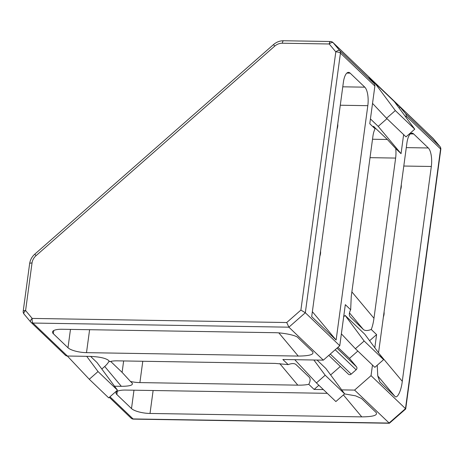 <?xml version="1.0" encoding="UTF-8"?>
<svg xmlns="http://www.w3.org/2000/svg" width="464" height="464" viewBox="0 0 464 464"><rect width="100%" height="100%" fill="white"/><g stroke="black" fill="none" stroke-linecap="round" stroke-linejoin="round"><path stroke-width="0.7" d="M330.269 354.067L351.207 374.112A2.192 1.943 133.8 0 1 348.447 374.204L328.779 355.372M337.061 129.073A21.901 10.098 140.1 0 0 337.734 124.091M400.571 189.875A21.901 10.098 140.1 0 0 401.244 184.892M319.87 256.18A21.901 10.098 140.1 0 0 320.549 251.198M383.386 316.987A21.901 10.098 140.1 0 0 384.059 312.005M336.122 340.054L367.813 105.676A14.599 5.226 90.9 0 0 364.797 87.168L350.14 73.138A14.599 5.226 90.9 0 0 348.505 72.367A14.599 5.226 90.9 0 0 343.383 82.29L311.692 316.668L336.122 340.054L312.371 311.68M350.668 309.772L351.248 296.531L372.911 136.323A14.599 5.226 -89.1 0 1 375.092 128.818L369.785 123.737L374.877 86.055L340.437 53.082L305.329 312.748L288.886 327.178L32.944 323.048L67.384 356.021L90.068 356.387C99.018 356.752 105.061 357.999 108.187 360.128L109.829 361.7A14.599 4.292 7.7 0 1 117.177 360.847L275.082 363.399L288.202 364.617L282.854 359.501L323.333 360.157L288.886 327.178L286.723 322.532L300.892 310.091L305.329 312.748L339.77 345.721L345.32 304.657L350.668 309.772A14.599 6.734 -39.9 0 0 350.14 316.784A14.599 6.734 -39.9 0 0 350.372 317.034L349.931 316.512M327.282 393.327L125.587 390.067A14.599 4.292 -172.3 0 0 116.006 392.793A14.599 4.292 -172.3 0 0 116.847 394.528L131.503 408.558A14.599 4.292 -172.3 0 0 150.017 413.459L361.763 416.875L343.401 394.939M344.572 393.913L355.604 395.844L361.497 398.477L376.374 412.745M376.153 412.508C377.87 415.309 373.073 416.765 361.763 416.875M323.373 389.586L314.122 389.435L308.775 384.32C305.938 384.934 302.284 385.207 297.801 385.149L139.896 382.597A14.599 4.292 7.7 0 1 130.488 381.478L132.298 383.223M132.13 383.049C133.417 385.149 129.821 386.239 121.336 386.321L104.719 366.473A10.95 5.046 140.1 0 0 109.139 361.033M114.544 386.21L121.336 386.321M109.956 396.778L133.098 418.934L389.041 423.064L405.484 408.633L405.681 409.004L389.377 423.255L354.6 390.091L371.038 375.654L372.47 365.069M341.695 389.882L354.6 390.091M344.642 393.855L325.183 375.225L316.413 382.922L335.872 401.551L344.642 393.855L325.856 368.486L317.045 360.052M316.413 382.922L294.762 359.693M288.202 364.617A14.599 6.734 -39.9 0 1 296.125 364.663L309.07 377.058A14.599 6.734 -39.9 0 1 309.308 377.307A14.599 6.734 -39.9 0 1 308.775 384.32M314.122 389.435L318.867 385.271M330.635 374.941L340.327 366.432M117.479 390.178L98.037 371.565L89.274 379.262L108.709 397.874L117.479 390.178L97.04 362.57L90.59 356.398M101.813 369.025L104.719 366.473M373.99 83.329L374.651 82.749L395.322 110.571L386.553 118.268L372.534 103.402M300.892 310.091L335.808 51.858A3.648 1.682 -39.9 0 1 339.77 50.622L374.21 83.595L368.851 77.192L400.119 107.126L399.092 108.025M370.434 118.935L378.201 126.37L386.97 118.668M405.704 408.964L440.8 149.402A3.648 1.073 -172.3 0 0 440.591 148.967L405.484 408.633L371.038 375.654M405.971 117.311L406.145 115.994A3.648 3.236 -46.2 0 0 405.478 113.529L400.119 107.126M379.5 354.09L402.282 381.304L431.323 166.477A14.599 5.226 90.9 0 0 428.307 147.975L413.65 133.945A14.599 5.226 90.9 0 0 412.02 133.174A14.599 5.226 90.9 0 0 406.899 143.092L378.543 352.802M402.282 381.304C401.192 391.187 397.051 399.371 394.748 396.181L379.848 381.884L377.76 375.886L377.226 365.243M403.628 134.612L401.053 153.671L395.746 148.59A14.599 5.226 -89.1 0 1 395.63 158.073L373.967 318.281C373.34 322.828 372.435 326.557 371.246 329.475L376.594 334.59L374.813 347.756M323.333 360.157L339.77 345.721M312.864 351.944L297.981 337.67C296.426 335.373 283.139 332.63 273.818 332.682L62.077 329.266A14.599 4.292 -172.3 0 0 52.496 331.986A14.599 4.292 -172.3 0 0 53.331 333.72L67.988 347.756A14.599 4.292 -172.3 0 0 86.501 352.652L298.248 356.068L278.864 332.914M312.637 351.706C314.36 354.508 309.563 355.963 298.248 356.068M395.746 148.59L387.359 139.484L373.474 126.33M373.822 127.078L374.413 127.09C372.928 125.692 373.155 126.266 375.092 128.818M110.687 361.444L122.102 372.372L130.488 381.478M405.478 113.529L439.924 146.508A3.648 1.682 -39.9 0 1 439.982 146.572A3.648 1.682 -39.9 0 1 440.063 146.694M433.44 138.759A3.648 1.682 140.1 0 0 433.388 138.695A3.648 1.682 140.1 0 0 433.33 138.632L333.175 42.746A3.648 1.682 140.1 0 0 329.214 43.981L282.338 43.222A10.95 9.703 -46.2 0 0 274.7 46.145L36.012 255.699A10.95 9.703 -46.2 0 0 32.028 262.984L25.595 310.544A3.648 1.682 140.1 0 0 24.018 314.058A3.648 1.682 140.1 0 0 24.076 314.116L30.56 321.865M67.384 356.021A3.648 3.236 133.8 0 1 65.331 355.198L30.885 322.225A3.648 3.236 -46.2 0 1 30.67 321.993A3.648 1.682 -39.9 0 1 30.612 321.929A3.648 1.682 -39.9 0 1 32.19 318.42L286.723 322.532M374.21 83.595A3.648 3.236 133.8 0 1 374.877 86.055M401.053 153.671L378.201 126.37M364.153 341.011L383.606 359.641L364.826 334.271L345.158 315.445L364.153 341.011L355.383 348.708L341.376 333.86M343.691 316.738L345.158 315.445M371.246 329.475A14.599 6.734 -39.9 0 1 363.318 329.428L350.372 317.034M337.92 347.35L349.467 358.405L357.837 351.057M369.605 340.727L376.594 334.59M337.003 348.151L356.532 366.85L349.467 358.405M356.532 366.85A2.192 1.943 133.8 0 1 356.137 369.779L335.199 349.734M351.207 374.112L356.137 369.779M394.319 101.575L414.758 129.178L395.322 110.571M414.758 129.178L405.988 136.874L386.553 118.268M89.274 379.262L67.35 356.021M86.722 356.335L98.037 371.565M383.606 359.641L374.842 367.337L355.383 348.708M313.873 360L325.183 375.225M440.8 149.402A3.648 3.648 0 0 0 439.982 146.572L433.388 138.695A3.648 3.648 0 0 0 433.115 138.4L332.961 42.514A3.648 3.236 133.8 0 1 333.175 42.746L339.77 50.622A3.648 3.236 -46.2 0 1 340.437 53.082A3.648 1.073 -172.3 0 0 335.808 51.858L329.214 43.981A3.648 1.305 -89.1 0 1 330.496 41.499L283.614 40.745A3.648 1.305 90.9 0 0 282.338 43.222M406.145 115.994L440.591 148.967A3.648 3.236 133.8 0 0 439.924 146.508L433.33 138.632A3.648 3.236 133.8 0 0 433.115 138.4M25.595 310.544L32.19 318.42A3.648 1.305 90.9 0 0 32.944 323.048A3.648 3.236 -46.2 0 1 30.885 322.225A3.648 3.648 0 0 1 30.612 321.929L24.018 314.058A3.648 3.648 0 0 1 23.2 311.222A3.648 1.073 7.7 0 1 25.595 310.544M395.63 158.073L370.028 157.661M387.359 139.484L372.517 139.246M373.967 318.281L351.88 291.891M139.896 382.597L142.779 361.265M122.102 372.372L123.644 360.951M297.801 385.149L279.769 363.602M109.33 397.329L131.039 418.11A3.648 3.236 133.8 0 0 133.098 418.934A3.648 1.305 90.9 0 0 133.504 419.125L389.377 423.255M23.2 311.222L29.632 263.668A3.648 1.073 7.7 0 1 32.028 262.984M29.632 263.668C30.189 259.921 31.923 256.737 34.823 254.127L36.012 255.699M34.823 254.127L273.511 44.573L274.7 46.145M346.846 73.086L350.14 73.138M342.774 86.814L364.797 87.168M340.28 105.229L367.813 105.676M410.362 133.887L413.65 133.945M406.284 147.622L428.307 147.975M403.796 166.037L431.323 166.477M53.76 330.536L53.331 333.72M89.604 329.707L86.501 352.652M70.47 329.399L67.988 347.756M117.276 391.338L116.847 394.528M153.12 390.514L150.017 413.459M133.98 390.207L131.503 408.558M363.318 329.428L349.485 312.904M379.61 381.57L380.091 382.15M394.748 396.181L377.76 375.886M273.511 44.573C276.492 42.015 279.862 40.739 283.614 40.745M332.961 42.514A3.648 3.648 0 0 0 330.496 41.499M131.039 418.11A3.648 3.648 0 0 0 133.504 419.125"/></g></svg>
